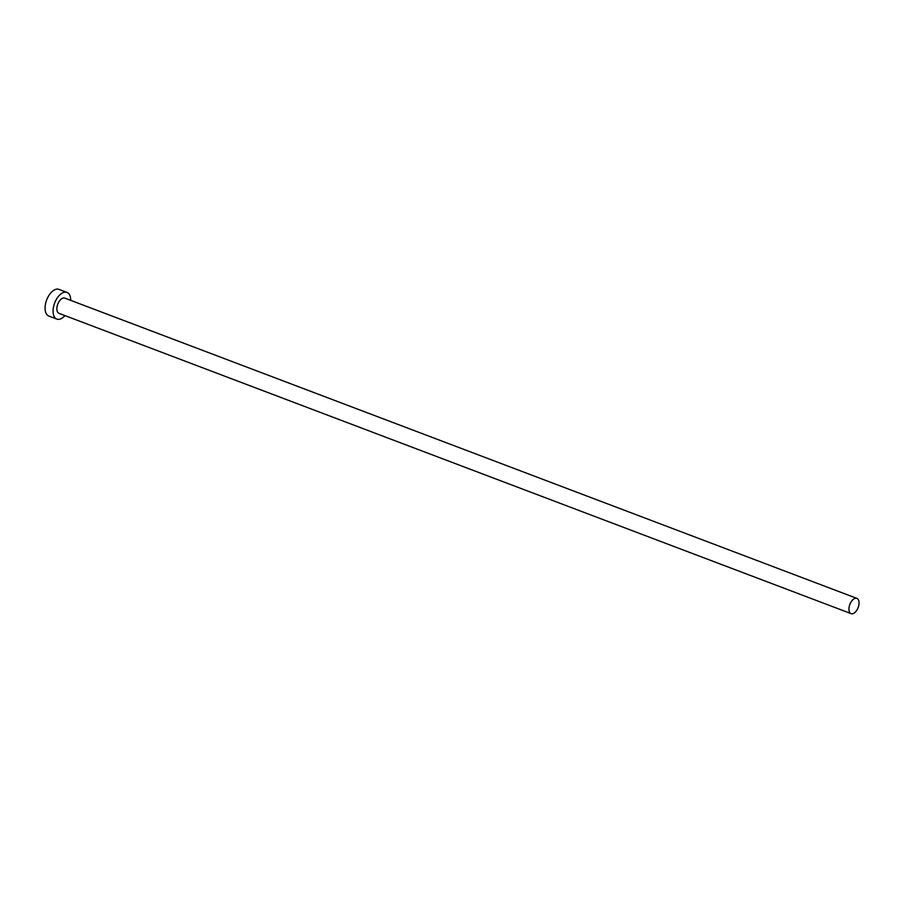 <?xml version="1.0" encoding="UTF-8"?>
<svg xmlns="http://www.w3.org/2000/svg" width="903" height="903" viewBox="0 0 903 903"><rect width="100%" height="100%" fill="white"/><g stroke="black" fill="none" stroke-linecap="round" stroke-linejoin="round"><path stroke-width="1.35" d="M850.152 603.723A8.15 4.425 110.8 0 0 851.111 613.634A8.15 4.425 110.8 0 0 857.85 608.283A8.15 4.425 110.8 0 0 856.891 598.384A8.15 4.425 110.8 0 0 850.152 603.723M856.891 598.384L64.802 298.125A8.15 4.425 110.8 0 0 58.063 303.464A8.15 4.425 110.8 0 0 59.022 313.364L851.111 613.634M70.75 300.372A14.267 7.755 110.8 0 0 66.969 292.403A14.267 7.755 110.8 0 0 55.173 301.749A14.267 7.755 110.8 0 0 56.855 319.086A14.267 7.755 110.8 0 0 64.971 315.621M66.969 292.403L58.966 289.366A14.267 7.755 110.8 0 0 47.17 298.724A14.267 7.755 110.8 0 0 48.852 316.05L56.855 319.086"/></g></svg>
